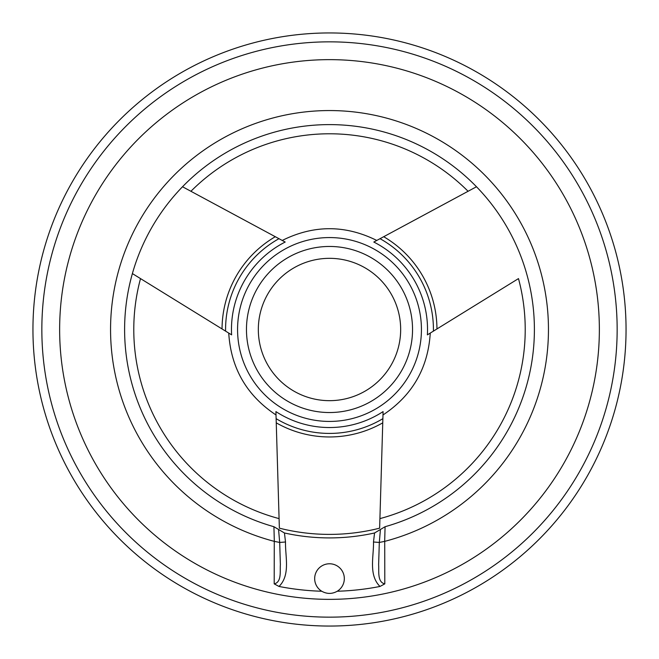 <?xml version="1.0" encoding="UTF-8"?>
<svg xmlns="http://www.w3.org/2000/svg" width="659" height="659" viewBox="0 0 659 659"><rect width="100%" height="100%" fill="white"/><g stroke="black" fill="none" stroke-linecap="round" stroke-linejoin="round"><path stroke-width="0.99" d="M599.361 329.5A269.861 269.861 0 0 1 194.57 563.206A269.861 269.861 0 0 1 194.57 95.794A269.861 269.861 0 0 1 599.361 329.5M373.488 541.945L374.559 532.983L385.078 526.714A204.891 204.891 0 0 0 476.482 186.752L468.071 191.283A195.723 195.723 0 0 0 190.929 191.283L182.518 186.752A204.891 204.891 0 0 1 476.482 186.752L373.81 242.042A98.034 98.034 0 0 1 427.386 334.854L518.485 278.6A195.723 195.723 0 0 1 379.913 518.617L379.633 528.164A204.891 204.891 0 0 1 279.367 528.164L279.087 518.617A195.723 195.723 0 0 1 140.515 278.6L132.385 273.584A204.891 204.891 0 0 0 273.922 526.714L274.325 541.369A218.936 218.936 0 0 1 113.71 292.489A218.936 218.936 0 0 1 348.076 111.346A218.936 218.936 0 0 1 384.716 541.36L384.798 583.874L379.988 586.452A261.862 261.862 0 0 1 337.243 591.247C332.078 594.121 326.913 594.121 321.757 591.247A261.862 261.862 0 0 1 279.012 586.452L274.202 583.874L274.276 541.369L279.688 542.439L278.568 529.465L284.441 532.983L285.512 541.995C285.141 556.583 290.652 575.002 279.012 586.452M321.757 591.247A14.828 14.828 0 0 1 314.673 578.602A14.828 14.828 0 0 1 336.749 565.669A14.828 14.828 0 0 1 337.243 591.247M379.988 586.452C368.34 574.953 373.867 556.509 373.488 541.995L379.304 542.448L384.724 541.36M374.559 532.983A208.409 208.409 0 0 1 284.441 532.983M237.569 329.5A91.93 91.93 0 0 0 375.465 409.115A91.93 91.93 0 0 0 375.465 249.885A91.93 91.93 0 0 0 237.569 329.5A91.93 91.93 0 0 0 375.465 409.115A91.93 91.93 0 0 0 375.465 249.885A91.93 91.93 0 0 0 237.569 329.5M231.614 334.854A98.034 98.034 0 0 1 285.19 242.042L182.518 186.752A204.891 204.891 0 0 0 132.385 273.584L231.614 334.854M379.633 528.164L383.085 411.595A98.034 98.034 0 0 1 275.915 411.595L279.367 528.164M273.922 526.714L278.568 529.465M385.078 526.714L384.675 541.369M626.05 329.5A296.55 296.55 0 0 1 181.225 586.321A296.55 296.55 0 0 1 181.225 72.679A296.55 296.55 0 0 1 626.05 329.5M246.466 329.5A83.034 83.034 0 0 0 371.017 401.413A83.034 83.034 0 0 0 371.017 257.587A83.034 83.034 0 0 0 246.466 329.5A83.034 83.034 0 0 0 371.017 401.413A83.034 83.034 0 0 0 371.017 257.587A83.034 83.034 0 0 0 246.466 329.5M380.432 529.465L379.312 542.439L378.628 564.697C379.131 570.925 377.113 582.152 384.798 583.874M274.202 583.874C281.895 582.119 279.853 570.982 280.372 564.722L279.696 542.448L285.512 541.995M617.154 329.5A287.654 287.654 0 0 1 185.673 578.618A287.654 287.654 0 0 1 185.673 80.382A287.654 287.654 0 0 1 617.154 329.5M382.871 418.671A103.924 103.924 0 0 1 276.129 418.671M382.747 422.839A107.458 107.458 0 0 1 276.253 422.839M222.042 328.948A107.458 107.458 0 0 1 275.297 236.713M225.592 331.139A103.924 103.924 0 0 1 278.963 238.69M258.328 329.5A71.172 71.172 0 0 0 365.086 391.133A71.172 71.172 0 0 0 365.086 267.867A71.172 71.172 0 0 0 258.328 329.5M383.703 236.713A107.458 107.458 0 0 1 436.958 328.948M380.037 238.69A103.924 103.924 0 0 1 433.408 331.139M228.739 333.108C230.947 368.208 246.697 395.491 275.997 414.956M282.241 240.436C313.75 224.801 345.25 224.801 376.759 240.436M383.003 414.956C412.303 395.491 428.053 368.208 430.261 333.108"/></g></svg>
